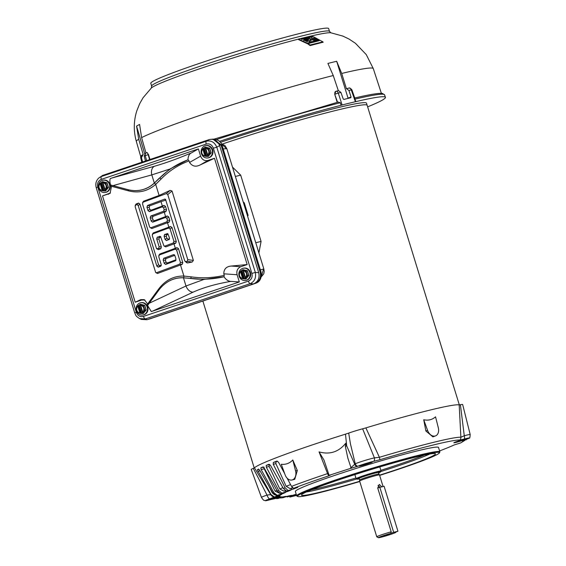 <?xml version="1.0" encoding="UTF-8"?>
<svg xmlns="http://www.w3.org/2000/svg" width="566" height="566" viewBox="0 0 566 566"><rect width="100%" height="100%" fill="white"/><g stroke="black" fill="none" stroke-linecap="round" stroke-linejoin="round"><path stroke-width="0.85" d="M249.861 272.536A6.226 5.646 79.9 0 1 245.594 280.467A6.226 5.646 79.9 0 1 239.142 276.144A6.226 5.646 79.9 0 1 243.408 268.213A6.226 5.646 79.9 0 1 249.861 272.536M243.408 268.213L243.953 268.114A6.226 5.646 79.9 0 1 250.405 272.444A6.226 5.646 79.9 0 1 246.132 280.375L245.594 280.467M245.354 278.316L245.502 277.856L245.354 278.316L246.104 278.182L245.418 279.017L243.649 278.889L241.158 270.81L243.062 269.671L247.434 270.774L248.87 275.451L247.547 275.649L246.132 271.064L247.434 270.774M245.877 278.932L248.757 275.437L247.349 270.852L242.977 269.777M242.595 269.848L243.613 270.102L242.864 270.237M246.132 271.064L243.281 270.498C246.748 272.005 247.491 274.432 245.517 277.772L247.547 275.649M241.158 270.81L238.894 273.597L240.26 277.998L243.649 278.889M240.472 271.369L240.451 271.454C238.477 274.793 239.22 277.213 242.687 278.72L242.75 278.776M241.908 270.675L244.399 278.755M212.073 139.208L212.887 139.144L221.228 145.625L260.141 272.119C261.259 277.559 259.525 281.359 254.941 283.509L147.811 319.472M149.325 319.047L149.629 318.948A2.88 1.203 -108.6 0 1 149.643 318.948A2.88 1.203 -108.6 0 1 149.629 318.948L148.808 319.21M222.155 145.611L213.623 139.13C218.384 139.668 221.228 141.825 222.155 145.611L261.011 271.913C261.916 277.92 260.112 281.712 255.606 283.304A2.88 1.203 -108.6 0 1 255.591 283.311C260.289 281.189 262.023 277.39 260.792 271.913L260.141 272.119M213.623 139.13L212.887 139.144M261.011 271.913L221.936 145.611L221.228 145.625M261.202 276.923L263.615 269.02L260.374 269.862M223.174 148.929L226.584 148.667L221.412 143.842L224.914 145.497L226.817 148.66L263.848 269.013L226.817 148.66M247.66 216.41L248.106 215.292L244.257 202.784L243.231 202.02M147.146 307.083A6.226 5.646 79.9 0 1 142.88 315.014A6.226 5.646 79.9 0 1 136.427 310.692A6.226 5.646 79.9 0 1 140.693 302.76A6.226 5.646 79.9 0 1 147.146 307.083M140.693 302.76L141.238 302.661A6.226 5.646 79.9 0 1 147.691 306.984A6.226 5.646 79.9 0 1 143.417 314.915L142.88 315.014M142.639 312.864L142.788 312.404L142.639 312.864L143.389 312.729L142.703 313.557L140.934 313.437L138.444 305.357L140.347 304.218L144.719 305.322L146.155 309.998L144.832 310.196L143.417 305.612L144.719 305.322M143.163 313.479L146.042 309.977L144.634 305.392L140.262 304.324M139.88 304.388L140.899 304.65L140.149 304.784M143.417 305.612L140.566 305.046C144.033 306.553 144.783 308.979 142.802 312.319L144.832 310.196M138.444 305.357L136.18 308.145L137.545 312.545L140.934 313.437M137.757 305.916L137.736 306.001C135.762 309.34 136.505 311.76 139.972 313.267L140.035 313.323M139.194 305.223L141.684 313.302M379.885 459.733A3.934 0.608 -106.6 0 0 379.397 457.286L374.416 457.887L362.636 428.809A12.961 0.736 162.9 0 0 348.698 433.089L350.418 443.751L355.243 463.78A3.934 3.467 66.8 0 0 357.634 466.299A9.58 0.545 -17.1 0 1 372.187 461.693A9.58 0.545 -17.1 0 1 373.85 461.318L379.885 459.733A98.661 5.575 -17.1 0 1 432.806 445.109A98.661 5.575 -17.1 0 1 460.009 440.001L464.417 439.018A9.58 0.545 -17.1 0 1 466.653 438.431A9.58 0.545 -17.1 0 1 469.391 438.034A9.58 0.545 -17.1 0 1 464.615 439.959L463.427 440.376C461.531 441.112 462.075 441.07 465.068 440.228L464.99 439.832M464.417 439.018A3.934 1.847 -105.4 0 0 464.276 435.763L460.873 437.228L459.189 404.909A107.632 6.085 162.9 0 0 365.869 427.889L379.397 457.286A100.316 5.667 -17.1 0 1 433.209 442.421A100.316 5.667 -17.1 0 1 460.873 437.228A3.934 3.884 -85.9 0 1 460.009 440.001M258.245 477.853L253.292 468.386A12.961 0.736 162.9 0 0 251.233 469.455L261.464 497.394A11.398 0.644 -17.1 0 1 264.555 495.965A11.398 0.644 -17.1 0 1 267.003 495.094L258.245 477.853M359.757 481.51A74.238 4.195 -17.1 0 1 297.709 496.502L296.888 496.071A74.889 4.231 -17.1 0 1 296.704 495.873A74.889 4.231 -17.1 0 1 317.045 486.47A74.889 4.231 -17.1 0 1 394.7 461.644A74.889 4.231 -17.1 0 1 439.867 451.831A74.889 4.231 -17.1 0 1 439.817 452.1L439.386 452.913A74.238 4.195 -17.1 0 1 419.272 461.976A74.238 4.195 -17.1 0 1 379.637 475.39M296.704 495.873L295.36 491.5A74.889 4.231 -17.1 0 1 315.701 482.098A74.889 4.231 -17.1 0 1 393.349 457.264A74.889 4.231 -17.1 0 1 438.516 447.458L439.867 451.831M278.196 497.04A6.863 0.389 -17.1 0 1 270.973 499.339A6.863 0.389 -17.1 0 1 266.933 500.202A6.863 0.389 -17.1 0 1 268.8 499.353A6.863 0.389 -17.1 0 1 275.819 497.104A6.863 0.389 -17.1 0 1 280.05 496.163A6.863 0.389 -17.1 0 1 278.196 497.04M465.082 439.605A6.863 0.389 -17.1 0 1 457.859 441.905A6.863 0.389 -17.1 0 1 453.819 442.768A6.863 0.389 -17.1 0 1 455.687 441.919A6.863 0.389 -17.1 0 1 462.705 439.669A6.863 0.389 -17.1 0 1 466.936 438.728A6.863 0.389 -17.1 0 1 465.082 439.605M370.489 462.896A6.863 0.389 -17.1 0 1 363.273 465.195A6.863 0.389 -17.1 0 1 359.226 466.059A6.863 0.389 -17.1 0 1 361.094 465.21A6.863 0.389 -17.1 0 1 368.112 462.96A6.863 0.389 -17.1 0 1 372.343 462.019A6.863 0.389 -17.1 0 1 370.489 462.896M297.709 496.502A74.238 4.195 -17.1 0 1 317.689 486.986A74.238 4.195 -17.1 0 1 396.518 461.856A74.238 4.195 -17.1 0 1 439.386 452.913M359.686 481.284A70.106 3.962 -17.1 0 1 301.466 495.08A70.106 3.962 -17.1 0 1 320.512 486.293A70.106 3.962 -17.1 0 1 393.108 463.073A70.106 3.962 -17.1 0 1 435.48 453.854A70.106 3.962 -17.1 0 1 416.442 462.67A70.106 3.962 -17.1 0 1 379.574 475.164M285.653 492.095L281.826 493.149L278.67 490.489L266.317 467.212L266.211 465.415A106.875 6.042 -17.1 0 1 268.907 464.269L270.527 465.429L283.382 488.486L286.58 491.139L290.966 490.057A91.749 5.186 162.9 0 0 287.853 491.38L285.653 492.095L285.257 490.849L284.047 491.182L285.384 490.602M285.257 490.849L285.632 490.743M287.082 478.107L291.532 486.378L293.542 488.317L297.801 487.333A91.749 5.186 162.9 0 0 293.903 488.868L291.617 489.59L291.228 488.345L290.11 488.635L292.544 487.666M291.228 488.345L292.792 487.871M330.289 475.221L329.27 475.284L328.917 474.733L323.95 459.995L319.047 451.887C329.752 454.873 338.652 451.986 345.755 443.235L346.689 445.888A2.618 0.439 -19.5 0 0 345.331 446.411L345.755 443.235M290.337 490.114L290.931 489.965M285.724 492.307L285.604 492.385A91.749 5.186 162.9 0 0 283.347 493.46L277.213 495.321L273.909 492.724L261.167 469.61L260.827 467.877A106.875 6.042 -17.1 0 1 262.787 466.943L264.223 468.146L277.333 491.083L280.665 493.672L285.582 492.307M281.274 494.16L281.076 493.552M281.875 494.217L281.833 494.26A91.749 5.186 162.9 0 0 280.467 495.08L274.347 496.99L270.944 494.443L257.339 469.801A106.875 6.042 -17.1 0 1 258.52 469.094L259.759 470.353L273.01 493.191L276.427 495.731L281.811 494.21M278.557 495.745L278.366 495.165M261.464 497.394C264.379 501.837 264.067 499.828 265.362 500.747A8.702 0.495 -17.1 0 0 269.713 499.806L274.489 498.752A97.982 5.54 162.9 0 0 274.581 498.752L280.708 496.906A91.749 5.186 162.9 0 0 282.179 496.856L282.229 496.863M282.179 496.856L280.991 497.344L280.842 496.906M280.991 497.344L277.651 498.604L283.778 496.693A91.749 5.186 162.9 0 0 286.134 496.361L286.262 496.354M286.134 496.361L285.151 496.509M285.236 496.764L282.455 497.875L288.469 495.958A91.749 5.186 162.9 0 0 291.667 495.335L291.016 495.469M291.667 495.335L287.351 496.927L286.354 496.559M287.351 496.927L294.681 494.705A91.749 5.186 162.9 0 0 296.237 494.359M439.584 450.925A98.661 5.575 -17.1 0 0 454.151 444.961L460.703 442.923L465.068 440.228M373.85 461.318A3.934 3.481 79.1 0 0 374.416 457.887A11.334 0.644 -17.1 0 0 372.456 458.326A11.334 0.644 -17.1 0 0 357.139 463.038A11.334 0.644 -17.1 0 0 355.243 463.78L350.984 467.658L347.849 458.099L345.331 446.411M357.634 466.299L351.012 468.315A1.309 1.266 -95 0 0 350.984 467.658L347.849 458.099M268.546 485.501L272.239 492.859L274.489 494.84M263.933 466.992L264.188 468.747L275.147 491.175L279.583 493.283M266.211 465.415L269.133 464.608L269.168 466.426L279.823 488.974L284.047 491.182M269.133 464.608A103.451 5.844 -17.1 0 1 269.607 464.403M291.617 489.59L288.101 490.524L285.123 487.779L273.258 464.318L273.371 462.457L276.067 461.743L275.875 463.632L286.163 486.321L290.11 488.635M276.067 461.743A103.451 5.844 -17.1 0 1 277.474 461.191M328.577 473.692L327.565 473.622L319.047 451.887M329.95 475.221L328.903 475.801A3.934 1.521 -108.5 0 1 327.565 473.622A100.316 5.667 -17.1 0 0 291.532 486.378M351.012 468.315L350.665 467.686M274.149 497.132A5.243 5.172 -127.1 0 1 270.718 494.606L267.003 495.094A5.243 2.49 -108.9 0 0 269.536 498.964L274.347 496.99M289.629 496.347L289.87 497.061L296.563 495.413M466.066 439.273L466.2 439.902M462.252 440.879L463.427 440.376M329.27 475.284L350.694 468.344M293.542 488.317A98.661 5.575 -17.1 0 1 328.903 475.801M286.58 491.139L288.101 490.524M280.665 493.672L281.826 493.149M276.427 495.731L277.213 495.321M265.362 500.747A8.702 0.495 -17.1 0 1 269.536 498.964M289.87 497.061L296.365 494.762M356.884 466.603A3.934 3.113 -111.3 0 1 354.698 464.177L346.689 445.888L345.493 434.15A107.632 6.085 162.9 0 0 254.438 467.834L270.718 494.606A100.55 5.681 162.9 0 1 270.944 494.443M295.572 470.933L292.799 460.002L297.313 470.502L294.745 479.317L292.056 479.982A7.86 5.582 -103.8 0 0 295.572 470.933L297.313 470.502M292.799 460.002C289.551 463.356 285.71 464.771 281.274 464.262L285.101 474.803A7.86 5.582 -103.8 0 0 292.056 479.982M273.371 462.457A106.875 6.042 -17.1 0 1 276.753 461.127L276.831 461.106M276.908 461.092L278.536 462.245L284.698 473.685M281.252 498.087L280.255 497.747M276.824 498.681L275.819 498.363M438.303 427.719L435.544 416.852C432.198 419.753 428.264 420.722 423.729 419.76L427.571 430.365A7.86 5.526 69.7 0 0 435.509 435.898A7.86 5.526 69.7 0 0 438.303 427.719M435.509 435.898L432.884 436.867L425.873 430.995L423.729 419.76M348.698 433.089L345.493 434.15M254.438 467.834L253.292 468.386M462.641 404.478A12.961 0.736 162.9 0 0 460.406 404.732L464.276 435.763A11.334 0.644 -17.1 0 1 466.922 435.07A11.334 0.644 -17.1 0 1 470.19 434.539L462.641 404.478M460.406 404.732L459.189 404.909M365.869 427.889L362.636 428.809M212.158 149.99A6.226 5.646 79.9 0 1 207.892 157.921A6.226 5.646 79.9 0 1 201.439 153.598A6.226 5.646 79.9 0 1 205.706 145.667A6.226 5.646 79.9 0 1 212.158 149.99M205.706 145.667L206.25 145.568A6.226 5.646 79.9 0 1 212.703 149.891A6.226 5.646 79.9 0 1 208.437 157.822L207.892 157.921M207.651 155.77L207.8 155.303L207.651 155.77L208.401 155.636L207.715 156.464L205.946 156.343L203.463 148.264L205.359 147.125L209.731 148.228L211.168 152.898L209.845 153.103L208.437 148.518L209.731 148.228M204.892 147.294L205.918 147.556L205.168 147.691M208.437 148.518L205.585 147.952C209.045 149.459 209.795 151.886 207.821 155.218L209.845 153.103M203.463 148.264L201.192 151.051L202.557 155.452L205.946 156.343M202.77 148.823L202.748 148.908C200.774 152.24 201.517 154.667 204.984 156.174L205.048 156.23M204.213 148.129L206.696 156.209M378.958 474.06A10.138 0.573 162.9 0 0 376.036 474.541A10.138 0.573 162.9 0 0 362.332 478.758A10.138 0.573 162.9 0 0 359.573 480.018A10.138 0.573 162.9 0 0 359.58 480.032L359.092 478.461A10.138 0.573 162.9 0 1 364.943 476.105A10.138 0.573 162.9 0 1 375.555 472.978A10.138 0.573 162.9 0 1 378.477 472.497L378.958 474.06A10.138 0.573 162.9 0 0 378.958 474.06L379.496 474.916A10.4 0.587 162.9 0 0 379.496 474.916A10.4 0.587 162.9 0 0 376.496 475.412A10.4 0.587 162.9 0 0 362.438 479.735A10.4 0.587 162.9 0 0 359.608 481.029A10.4 0.587 162.9 0 0 359.615 481.036L376.772 536.809A10.4 0.587 -17.1 0 1 379.595 535.507A10.4 0.587 -17.1 0 1 391.205 531.828L377.734 488.062L379.821 487.291L393.667 532.309L390.66 533.42L391.205 531.828M379.821 487.291L384.088 486.236L397.94 531.255L394.934 532.365A9.091 0.516 -17.1 0 1 395.783 532.365A9.091 0.516 -17.1 0 1 393.32 533.469A9.091 0.516 -17.1 0 1 384.123 536.419A9.091 0.516 -17.1 0 1 378.428 537.7L376.793 536.837A10.4 0.587 -17.1 0 1 376.772 536.809M382 486.986L379.27 484.418L377.734 488.062M378.428 537.7A9.091 0.516 -17.1 0 1 380.876 536.533A9.091 0.516 -17.1 0 1 390.66 533.42M389.415 534.148L383.776 536.016L389.415 534.148M378.597 472.886A12.381 0.7 162.9 0 0 380.614 471.881A12.381 0.7 162.9 0 0 373.461 473.374A12.381 0.7 162.9 0 0 360.316 477.57A12.381 0.7 162.9 0 0 356.983 479.154A12.381 0.7 162.9 0 0 359.212 478.843M380.614 471.881L381.045 471.068A13.039 0.736 162.9 0 0 381.052 471.018A13.039 0.736 162.9 0 0 377.296 471.634A13.039 0.736 162.9 0 0 359.672 477.053A13.039 0.736 162.9 0 0 356.127 478.687A13.039 0.736 162.9 0 0 356.163 478.723L356.983 479.154M379.758 487.312A3.12 2.193 69.7 0 0 378.024 485.423M397.94 531.255L393.667 532.309M109.443 184.537A6.226 5.646 79.9 0 1 105.177 192.468A6.226 5.646 79.9 0 1 98.725 188.145A6.226 5.646 79.9 0 1 102.991 180.214A6.226 5.646 79.9 0 1 109.443 184.537M102.991 180.214L103.536 180.115A6.226 5.646 79.9 0 1 109.988 184.438A6.226 5.646 79.9 0 1 105.722 192.369L105.177 192.468M104.936 190.31L105.085 189.851L104.936 190.31L105.686 190.183L105 191.011L103.231 190.884L100.748 182.811L102.651 181.665L107.016 182.776L108.453 187.445L107.13 187.65L105.722 183.066L107.016 182.776M105.46 190.933L108.339 187.431L106.932 182.846L102.559 181.778M102.177 181.842L103.203 182.103L102.453 182.238M105.722 183.066L102.871 182.5C106.33 184.007 107.08 186.426 105.106 189.766L107.13 187.65M100.748 182.811L98.477 185.598L99.842 189.999L103.231 190.884M100.055 183.363L100.033 183.448C98.059 186.787 98.802 189.214 102.269 190.721L102.333 190.777M101.498 182.677L103.981 190.756M258.895 252.924L261.075 241.427L240.684 175.149L232.485 167.083M459.33 404.916L367.157 105.297A107.292 6.063 162.9 0 0 222.374 144.012A107.299 6.063 -17.1 0 1 367.164 105.297A107.299 6.063 -17.1 0 1 367.178 105.361M142.618 161.975L141.429 157.673L143.191 154.532L138.698 139.208L136.569 126.105A122.015 6.898 -17.1 0 1 139.59 124.442L141.613 137.609L145.978 153.004M354.486 98.059L355.908 101.618A127.109 7.181 162.9 0 1 385.439 97.331A127.109 7.181 162.9 0 1 367.631 106.854M329.504 31.371L328.648 28.583A93.043 5.257 162.9 0 0 272.529 40.766A93.043 5.257 162.9 0 0 176.061 71.613A93.043 5.257 162.9 0 0 150.789 83.301L151.646 86.082A93.043 5.257 -17.1 0 1 176.917 74.401A93.043 5.257 -17.1 0 1 273.392 43.554A93.043 5.257 -17.1 0 1 329.504 31.371L330.834 32.786M220.393 142.335A107.299 6.063 -17.1 0 1 366.506 103.175L367.164 105.297M338.334 90.687L333.247 75.526L327.912 63.434A122.015 6.898 -17.1 0 1 336.678 61.277L341.701 73.446L346.406 88.699L348.812 88.112A2.618 1.995 -103.3 0 0 348.642 88.162M308.753 39.578L305.774 39.726L304.352 38.778L307.72 37.908L312.411 39.967M314.448 41.502L311.265 42.492L310.423 42.096M314.498 41.643L314.279 41.007L310.798 41.926L306.899 39.832L307.027 40.278L306.871 39.719L308.661 39.238L308.031 38.87L308.166 39.316M313.599 37.894L318.156 40.236L316.691 40.497L316.847 40.993L316.281 40.646M311.668 38.269L316.21 40.589L315.078 40.978L315.234 41.474L314.3 41.014M308.449 38.198L308.3 37.681L313.522 36.74L322.861 41.856L310.041 45.011L308.024 43.603L319.302 40.681L313.939 38.042M322.988 42.238L310.21 45.556L308.215 44.275L308.024 43.603M318.934 40.738L318.241 40.313L318.41 40.816M308.371 38.148L308.251 37.717L307.579 37.88M304.289 38.7L303.525 38.913M303.291 38.976L301.798 39.415M310.529 42.549L307.253 43.646L298.473 39.578L298.332 39.068L311.215 35.991L312.474 36.443L301.133 39.146L303.793 38.941L310.359 42.054L307.409 43.207L298.332 39.068M136.569 126.105L144.698 153.811M141.429 157.673A126.933 7.174 162.9 0 0 140.778 158.084A2.618 2.568 56.7 0 1 141.833 155.247L143.106 154.553M346.463 88.678L348.932 90.454L351.04 97.012L350.814 97.727A127.201 7.188 162.9 0 0 343.866 99.432L343.201 98.944L340.923 92.421L338.532 90.624L336.062 91.246A2.618 1.719 75.7 0 1 338.291 93.086L342.112 104.986A127.371 7.195 162.9 0 1 355.377 101.724L355.908 101.618M351.04 97.012L348.04 98.123L336.678 61.277M149.969 159.506L148.511 154.575L146.919 152.516A2.618 0.623 73.7 0 1 148.193 154.667L149.573 159.64M337.223 102.418L334.718 94.253L335.879 91.31M146.636 160.624L145.257 155.622A2.618 2.462 -116.1 0 1 146.502 152.679L145.469 153.195L144.196 156.152L145.483 161.013M307.869 39.28L307.727 38.835L305.64 39.28M311.569 37.95L312 38.417M316.691 40.497L311.873 37.993M318.156 40.236L318.361 40.837M322.811 41.7L323.045 42.393M315.078 40.978L308.3 37.681M316.21 40.589L316.415 41.212M312.446 36.365L312.602 36.811M310.359 42.054L310.578 42.698M141.84 162.237L140.778 158.084L141.889 162.223M219.474 141.366A127.109 7.181 162.9 0 1 341.1 105.269L342.112 104.986M355.377 101.724L351.267 89.895A126.933 7.174 162.9 0 0 348.932 90.454M310.317 40.483L309.708 40.073L310.147 39.953L311.052 40.434L310.317 40.483M303.525 40.037L304.303 39.917L307.324 41.509L303.525 40.037M341.1 105.269L340.286 102.736A127.017 7.181 162.9 0 0 216.445 139.569M338.206 102.064L214.019 139.13L338.206 102.064L340.286 102.736M310.458 40.009L311.144 40.773M310.6 40.483L310.147 39.953M309.864 40.54L310.295 40.427M304.303 39.917L304.444 40.37L303.673 40.483M304.444 40.37L307.423 41.842M251.884 273.42C252.691 277.128 251.516 279.696 248.368 281.125L143.467 316.408C140.106 317.165 137.722 315.793 136.314 312.291L97.791 187.07C96.984 183.363 98.151 180.795 101.307 179.365L206.208 144.082A2.88 1.203 -108.6 0 1 206.364 141.196C211.111 140.191 214.592 142.193 216.792 147.202L213.361 148.2L251.884 273.42L255.316 272.423C256.306 277.8 254.594 281.543 250.186 283.658L253.575 283.899C258.124 281.783 259.836 278.04 258.704 272.656L219.615 145.589C217.535 140.531 214.054 138.529 209.179 139.59L102.616 175.432L98.682 178.12L102.616 175.432M183.476 277.835L185.988 286L149.176 303.249L158.643 290.393A53.296 37.816 76.2 0 1 166.121 282.943A53.296 37.816 76.2 0 1 172.651 279.477A53.296 37.816 76.2 0 1 183.476 277.835L203.93 279.42L185.988 286A7.86 5.483 64.9 0 0 193.077 292.162L152.587 311.137L239.319 281.967L237.097 274.743C236.291 270.895 237.515 268.22 240.762 266.713L247.172 264.563L214.472 158.268L208.062 160.426C204.581 161.183 202.097 159.754 200.612 156.138L198.39 148.915L110.356 178.538C109.691 179.62 109.74 181.757 110.497 184.94L112.988 185.627L151.808 174.894L169.963 169.008L187.983 159.732C188.124 156.159 189.263 153.881 191.407 152.891L198.39 148.915M143.467 316.408A2.88 1.203 71.4 0 0 145.285 318.941L139.576 318.587L141.359 319.415L147.011 319.74L253.575 283.899M139.576 318.587L139.576 318.587C134.729 315.453 136.052 315.163 134.75 312.927L96.227 187.7L97.791 187.07M248.368 281.125A2.88 1.203 71.4 0 0 250.186 283.658L145.285 318.941L147.011 319.74M136.314 312.291L134.75 312.927M101.307 179.365A2.88 1.203 -108.6 0 1 101.463 176.479L206.364 141.196L209.179 139.59M110.427 192.985L102.503 195.928L135.203 302.216L141.606 300.065L144.875 300.001M149.176 303.249L147.577 305.463L151.278 311.555L152.587 311.137M110.511 184.94L111.431 186.78L110.059 193.353L102.503 195.928M214.472 158.268L200.123 164.947C195.772 167.175 192.249 166.34 189.539 162.442L189.065 160.893C178.205 164.939 168.873 171.003 161.069 179.082L155.692 184.389L159.103 195.468L170.125 190.417L172.022 190.983L193.381 260.431L192.157 262.044L187.565 262.928L186.653 262.709L184.7 260.77L165.491 199.267L164.671 199.126L147.493 205.479L146.962 207.191L148.016 210.623L149.389 211.634L162.258 206.873L163.631 207.878L164.147 209.561L163.616 211.274L150.747 216.035L150.209 217.747L151.271 221.186L152.636 222.19L165.513 217.429L166.878 218.441L167.394 220.124L166.864 221.837L150.91 227.737L150.089 227.589L149.537 226.733L142.526 203.923L143.056 202.211L166.397 193.579L167.769 194.584L187.778 259.631L187.247 261.343L185.245 261.634M111.254 186.214L128.475 190.848C138.691 193.423 147.761 191.273 155.692 184.389A1.571 1.033 48.1 0 0 154.185 183.299L159.64 178.057C167.564 170.055 177.045 163.956 188.075 159.761L189.065 160.893M164.671 199.126L165.93 200.088L160.999 201.623L162.35 206.031L164.006 205.394L165.463 206.328L166.56 209.908L165.916 211.606L164.246 212.186L165.597 216.587L167.253 215.95L168.71 216.884L169.814 220.471L169.163 222.162L167.494 222.742L168.852 227.15L170.5 226.513L171.958 227.447L176.309 241.59L175.658 243.281L173.988 243.861L175.347 248.269L176.995 247.632L178.453 248.566L182.804 262.709L182.16 264.4L180.49 264.98L183.9 276.067L191.145 276.845C201.928 278.444 212.972 277.948 224.278 275.352L223.803 273.81C223.832 269.083 226.308 266.494 231.232 266.048L247.172 264.563M239.319 281.967L230.928 281.373C228.501 281.401 226.195 279.887 224.002 276.824L224.278 275.352M147.584 305.463L147.358 303.567L144.224 299.64L140.701 299.64L135.203 302.216M161.147 265.801L160.645 266.275L161.183 264.563L158.77 256.723L159.301 255.011L175.255 249.111L176.627 250.115L180.391 262.362L179.861 264.074L156.52 272.713L155.7 272.564L157.518 273.477L180.49 264.98M136.137 203.965L135.168 205.423L136.852 204.51L138.217 205.522L156.874 266.154L158.565 264.725L139.908 204.085L138.536 203.081L136.137 203.965L135.67 204.949L135.14 206.661L155.7 272.564M161.275 265.213L159.93 265.73L158.565 264.725M159.768 254.035L158.798 255.492L159.768 254.035L175.347 248.269M156.591 248.715L158.409 249.627L160.815 248.736L161.345 247.024L158.933 239.185L156.711 238.873L159.117 246.712L158.586 248.424L156.591 248.715L152.268 235.605L152.806 233.892L168.76 227.992L170.125 228.997L173.896 241.243L173.359 242.956L164.798 246.125L163.977 245.977L165.796 246.896L173.988 243.861M158.933 239.185L159.463 237.472L160.9 236.991M153.266 232.916L152.304 234.374L153.266 232.916L168.852 227.15M150.089 227.589L151.914 228.508L167.494 222.742M143.523 201.234L142.554 202.692L143.523 201.234L159.103 195.468M165.597 216.587L154.327 220.761L152.954 219.75L152.438 218.066L152.969 216.354L164.246 212.186M162.35 206.031L151.08 210.198L149.707 209.194L149.191 207.51L149.721 205.798L160.999 201.623M224.065 276.753C212.54 279.335 201.355 279.894 190.523 278.43L183.25 277.757A1.571 1.082 92.2 0 0 183.9 276.067C173.79 275.854 165.378 280.17 158.671 289L147.535 304.133M224.002 276.824L203.93 279.42M161.112 265.298L160.645 266.275L158.247 267.166L156.874 266.154M163.977 245.977L160.461 236.418L157.242 237.161L159.463 237.472M156.711 238.873L157.242 237.161M111.658 178.085L154.348 166.284A7.86 5.54 -105.5 0 0 151.808 174.894L154.32 183.059A53.296 37.816 76.2 0 1 131.517 190.36A53.296 37.816 76.2 0 1 127.626 189.568L112.988 185.627M169.963 169.008L159.64 178.057A1.571 0.771 -135.8 0 1 161.069 179.082M154.32 183.059L159.421 178.049M163.737 258.28L173.529 254.658L174.349 254.799L174.901 255.662L175.955 259.101L175.425 260.813L165.633 264.435L164.26 263.423L163.206 259.992L163.737 258.28L165.965 258.591L174.533 255.429L173.529 254.658M175.927 260.332L175.425 260.813L175.885 259.829L167.317 262.999L165.633 264.435M169.552 238.626L168.923 239.694L169.46 237.982L167.847 233.68L164.628 234.423L164.098 236.135L165.152 239.574L166.524 240.578L169.425 239.213M165.965 258.591L165.428 260.303L163.206 259.992M164.26 263.423L165.951 261.994L165.428 260.303M165.951 261.994L167.317 262.999M169.39 238.71L166.524 240.578M165.152 239.574L166.843 238.137L168.208 239.149M166.843 238.137L166.319 236.454L164.098 236.135M164.628 234.423L166.857 234.741L166.319 236.454M166.857 234.741L168.031 234.303L167.034 233.539M248.87 275.451L245.934 279.01M243.281 270.498L245.517 277.772M242.687 278.72L240.451 271.454M255.606 283.304L149.643 318.948L254.941 283.509M146.155 309.998L143.226 313.557M140.566 305.046L142.802 312.319M139.972 313.267L137.736 306.001M311.385 489.809A69.194 3.912 162.9 0 0 321.056 487.581A69.194 3.912 162.9 0 0 355.922 478.001M306.27 492.01A69.951 3.955 162.9 0 0 320.887 488.84A69.951 3.955 162.9 0 0 356.665 478.992M380.777 471.57A69.951 3.955 162.9 0 0 415.437 459.776A69.951 3.955 162.9 0 0 429.785 454.01M380.84 470.332A69.194 3.912 162.9 0 0 414.595 458.842A69.194 3.912 162.9 0 0 424.316 455.071M293.719 488.274L293.903 488.868M287.684 490.835L287.853 491.38M283.184 492.958L283.347 493.46M280.312 494.599L280.467 495.08M272.239 492.859A98.824 5.582 -17.1 0 1 272.656 492.576M275.147 491.175A98.824 5.582 -17.1 0 1 276.894 490.312M279.823 488.974A98.824 5.582 -17.1 0 1 282.915 487.651M286.163 486.321A98.824 5.582 -17.1 0 1 290.563 484.581M260.035 470.834L257.912 471.464M257.339 469.801L258.987 469.32M273.01 493.191A100.55 5.681 -17.1 0 1 273.909 492.724M264.188 468.747L261.167 469.61M260.827 467.877L263.402 467.141M277.333 491.083A100.55 5.681 -17.1 0 1 278.67 490.489M269.168 466.426L266.317 467.212M283.382 488.486A100.55 5.681 -17.1 0 1 285.123 487.779M275.875 463.632L273.258 464.318M425.873 430.995L427.571 430.365M208.175 156.386L211.054 152.884L209.646 148.299L205.359 147.217M211.168 152.898L208.238 156.464M205.585 147.952L207.821 155.218M204.984 156.174L202.748 148.908M108.453 187.445L105.524 191.011M102.871 182.5L105.106 189.766M102.269 190.721L100.033 183.448M235.371 176.458L240.684 175.149M261.075 241.427L255.761 242.736M141.613 137.609A123.947 7.004 -17.1 0 1 170.026 125.942A123.947 7.004 -17.1 0 1 333.247 75.526M298.296 39.16A94.515 5.342 162.9 0 0 176.599 76.898A94.515 5.342 162.9 0 0 151.363 87.985L143.071 97.748L139.696 103.656L136.802 110.844C133.618 121.004 133.47 131.22 136.356 141.5A123.947 7.004 -17.1 0 1 138.698 139.208M341.701 73.446A123.947 7.004 -17.1 0 1 373.298 68.606L366.273 54.612L355.462 43.313L349.01 39.033L342.876 36.09L330.806 32.778A94.515 5.342 162.9 0 0 311.229 35.991M354.535 98.038C369.407 94.543 378.689 93.001 382.39 93.411L384.569 94.812A127.017 7.181 162.9 0 0 355.038 99.107M310.946 42.422L310.798 41.926M311.265 42.492L311.109 41.997M306.079 39.762L305.937 39.316M317.158 41.063L317.01 40.582M309.892 45.464L309.722 44.919M310.21 45.556L310.041 45.011M308.442 38.177L308.329 37.766M314.915 41.389L314.76 40.893M307.253 43.646L307.097 43.143M307.564 43.716L307.409 43.207M148.511 154.575L145.257 155.622A126.933 7.174 162.9 0 0 144.196 156.152M340.923 92.421A126.933 7.174 162.9 0 0 338.291 93.086L334.952 94.168A2.618 1.79 -110.1 0 1 335.808 91.331A2.618 1.79 -110.1 0 1 335.942 91.289A2.618 1.719 75.7 0 1 336.062 91.246L335.73 91.352M351.238 90.157L351.267 89.895A2.618 1.995 -103.3 0 0 348.812 88.112C349.413 87.596 350.439 88.162 351.889 89.803L354.84 98.293M334.718 94.253L337.541 102.234M146.884 152.53A2.618 0.623 73.7 0 1 146.919 152.516L146.502 152.679A2.618 2.462 -116.1 0 1 146.884 152.53M141.833 155.247L140.792 158.126M304.14 40.335L303.999 39.889M219.615 145.589L216.792 147.202L255.316 272.423L258.704 272.656M183.25 277.757A53.331 37.844 -103.8 0 0 172.743 279.413A53.331 37.844 -103.8 0 0 166.206 282.88A53.331 37.844 -103.8 0 0 166.163 282.915M206.208 144.082C209.561 143.325 211.946 144.698 213.361 148.2M108.905 193.77L108.297 194.322M154.348 166.284C165.279 163.171 177.632 158.706 191.407 152.891M200.612 156.138L189.539 162.442M208.062 160.426L200.123 164.947M240.762 266.713L231.232 266.048M237.097 274.743L223.803 273.81M230.928 281.373C216.141 283.877 203.519 287.471 193.077 292.162M141.606 300.065L140.701 299.64M182.16 264.4L179.861 264.074M156.52 272.713L157.518 273.477M182.804 262.709L180.391 262.362M178.453 248.566L176.627 250.115M176.995 247.632L175.255 249.111M175.658 243.281L173.359 242.956M164.798 246.125L165.796 246.896M176.309 241.59L173.896 241.243M171.958 227.447L170.125 228.997M170.5 226.513L168.76 227.992M169.163 222.162L166.864 221.837M150.91 227.737L151.914 228.508M169.814 220.471L167.394 220.124M168.71 216.884L166.878 218.441M167.253 215.95L165.513 217.429M154.327 220.761L152.636 222.19M165.916 211.606L163.616 211.274M150.747 216.035L152.969 216.354M166.56 209.908L164.147 209.561M165.463 206.328L163.631 207.878M164.006 205.394L162.258 206.873M151.08 210.198L149.389 211.634M147.493 205.479L149.721 205.798M187.565 262.928L186.065 261.775M192.157 262.044L187.247 261.343M193.381 260.431L187.778 259.631M172.022 190.983L167.769 194.584M170.125 190.417L166.397 193.579M190.332 278.543L190.523 278.43A1.571 0.842 98.1 0 0 191.145 276.845M158.671 289A1.571 0.955 -143.6 0 1 158.968 289.955M136.852 204.51L138.536 203.081M138.217 205.522L139.908 204.085M159.93 265.73L158.247 267.166M160.645 237.041L159.64 236.27M159.117 246.712L161.345 247.024M158.586 248.424L160.815 248.736M157.405 248.856L158.409 249.627M128.475 190.848A1.571 1.033 105.1 0 0 127.951 189.652M131.567 190.367A53.331 37.844 -103.8 0 0 131.623 190.367A53.331 37.844 -103.8 0 0 154.185 183.299M151.271 221.186L152.954 219.75M152.438 218.066L150.209 217.747M148.016 210.623L149.707 209.194M149.191 207.51L146.962 207.191M242.814 270.272L245.276 278.288M149.643 318.948L148.653 319.259M261.195 276.944L263.77 273.817L264.195 271.439L263.848 269.013M140.099 304.819L142.561 312.828M469.391 438.034C469.716 438.551 469.978 437.384 470.19 434.539M205.111 147.726L207.581 155.735M395.783 532.365L395.981 531.976M354.868 474.591L356.127 478.687M379.496 474.924L383.055 486.491M359.573 480.018L359.608 481.029M379.793 466.922L381.052 471.018M102.396 182.273L104.866 190.282M254.226 467.976L202.869 301.041M136.356 141.5L140.75 156.718M373.298 68.606L381.378 93.333M151.341 88.006L151.646 86.082M306.949 40.221L306.822 39.769M314.533 41.587L314.371 41.092M304.402 39.16L304.282 38.729M308.13 44.176L307.989 43.674M323.087 42.344L322.903 41.806M316.465 41.169L316.295 40.674M312.658 36.804L312.524 36.415M298.402 39.528L298.282 39.111M310.621 42.641L310.451 42.146M384.569 94.812L385.439 97.331M98.682 178.12C96.071 180.66 95.251 183.858 96.227 187.7"/></g></svg>
